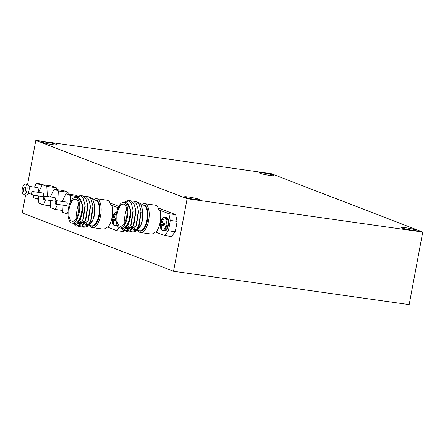 <?xml version="1.0" encoding="UTF-8"?>
<svg xmlns="http://www.w3.org/2000/svg" width="445" height="445" viewBox="0 0 445 445"><rect width="100%" height="100%" fill="white"/><g stroke="black" fill="none" stroke-linecap="round" stroke-linejoin="round"><path stroke-width="0.67" d="M43.193 142.561A7.559 0.684 -169.4 0 1 42.492 142.122A7.559 0.684 -169.4 0 1 48.366 142.545A7.559 0.684 -169.4 0 1 56.649 144.464A7.559 0.684 -169.4 0 1 57.355 144.903A7.559 0.684 -169.4 0 1 51.475 144.48A7.559 0.684 -169.4 0 1 43.193 142.561M259.975 173.25A7.559 0.684 -169.4 0 1 259.274 172.81A7.559 0.684 -169.4 0 1 265.148 173.233A7.559 0.684 -169.4 0 1 273.43 175.152A7.559 0.684 -169.4 0 1 274.131 175.591A7.559 0.684 -169.4 0 1 268.257 175.169A7.559 0.684 -169.4 0 1 259.975 173.25M185.148 197.285A7.559 0.684 -169.4 0 1 184.447 196.846A7.559 0.684 -169.4 0 1 190.321 197.263A7.559 0.684 -169.4 0 1 198.604 199.188A7.559 0.684 -169.4 0 1 199.31 199.627A7.559 0.684 -169.4 0 1 193.43 199.204A7.559 0.684 -169.4 0 1 185.148 197.285M401.93 227.974A7.559 0.684 -169.4 0 1 401.229 227.534A7.559 0.684 -169.4 0 1 407.103 227.957A7.559 0.684 -169.4 0 1 415.385 229.876A7.559 0.684 -169.4 0 1 416.092 230.315A7.559 0.684 -169.4 0 1 410.212 229.893A7.559 0.684 -169.4 0 1 401.93 227.974M187.117 198.698L35.828 140.381L271.461 173.739L422.75 232.056L187.117 198.698L173.539 271.261L22.25 212.944L25.588 195.105M27.601 184.341L35.828 140.381M173.539 271.261L409.172 304.619L422.75 232.056M23.568 189.03A2.531 1.107 -81.9 0 0 24.269 191.945A2.531 1.107 -81.9 0 0 25.682 189.848A2.531 1.107 -81.9 0 0 24.981 186.933A2.531 1.107 -81.9 0 0 23.568 189.03M23.858 194.854L25.949 195.155A5.474 2.397 -81.9 0 0 29.003 190.616A5.474 2.397 -81.9 0 0 27.484 184.319L25.393 184.024A5.474 2.397 -81.9 0 0 22.339 188.558A5.474 2.397 -81.9 0 0 23.858 194.854A5.474 2.397 -81.9 0 0 26.906 190.321A5.474 2.397 -81.9 0 0 25.393 184.024M38.164 192.329A3.649 1.596 -81.9 0 0 38.292 191.745A3.649 1.596 -81.9 0 0 37.285 187.551L28.997 186.377M40.139 189.181L39.894 184.642L36.345 183.279L34.493 187.15M33.52 195.238L33.653 197.675L37.196 199.043L38.476 196.373M42.854 184.764L40.534 183.868L36.345 183.279M42.153 184.964L39.894 184.642M38.632 199.243L37.196 199.043M161.93 228.535A4.8 2.103 98.1 0 1 161.463 228.48A4.8 2.103 98.1 0 1 161.034 228.19A10.285 9.556 -66.2 0 1 160.684 226.043L160.673 225.949A10.224 9.161 -122.1 0 1 160.562 225.037L160.534 224.892A10.224 4.728 -163.6 0 1 160.361 224.413L160.345 224.38A10.285 1.324 -173.9 0 1 160.183 224.119A10.285 1.324 -173.9 0 1 160.189 224.08A4.8 2.103 98.1 0 1 160.334 223.012A4.8 2.103 98.1 0 1 160.584 221.977A10.285 0.534 15.1 0 0 160.584 221.983A10.285 0.534 15.1 0 0 160.762 222.144L160.784 222.138A10.224 3.026 5.2 0 1 161.096 221.899L161.168 221.799A10.224 8.455 -24.9 0 1 161.596 221.037L161.635 220.954A10.285 9.556 -66.2 0 1 162.748 219.029A4.8 2.103 98.1 0 1 163.282 219.107A4.8 2.103 98.1 0 1 163.643 219.374A10.285 8.772 109.1 0 0 162.592 221.321L162.564 221.41A10.224 8.377 68.1 0 0 162.447 222.289L162.475 222.433A10.224 3.949 26.1 0 0 162.881 222.945L162.931 222.984A10.285 0.534 15.1 0 0 164.489 223.485A4.8 2.103 98.1 0 1 164.344 224.553A4.8 2.103 98.1 0 1 164.094 225.587A10.285 1.324 -173.9 0 1 162.514 225.22L162.453 225.22A10.224 2.242 176 0 0 161.913 225.426L161.841 225.532A10.224 7.671 143.6 0 0 161.646 226.321L161.641 226.41A10.285 8.772 109.1 0 0 161.93 228.535M160.584 221.983A10.291 10.291 0 0 1 162.364 218.556L162.364 218.556A6.48 2.837 98.1 0 1 165.495 218.528A6.48 2.837 98.1 0 1 166.03 224.964A6.48 2.837 98.1 0 1 163.621 229.959A6.48 2.837 98.1 0 1 160.912 228.808L163.015 230.771A6.825 2.993 98.1 0 1 162.72 230.694M162.492 225.215L164.183 225.287L162.453 225.22M160.762 222.144L162.592 222.595M161.835 228.101L161.034 228.19M163.627 223.212A3.938 1.724 -81.9 0 0 163.443 224.341L164.261 224.964M163.621 219.413L162.748 219.029M163.443 224.341L160.189 224.08M116.112 220.409A4.8 2.103 98.1 0 1 116.045 220.642A10.285 1.324 -173.9 0 1 114.46 220.281L114.404 220.281A10.224 2.242 176 0 0 113.864 220.486L113.787 220.587A10.224 7.671 143.6 0 0 113.592 221.382L113.586 221.471A10.285 8.772 109.1 0 0 113.876 223.596A4.8 2.103 98.1 0 1 113.408 223.54A4.8 2.103 98.1 0 1 112.98 223.251A10.285 9.556 -66.2 0 1 112.635 221.104L112.624 221.009A10.224 9.161 -122.1 0 1 112.513 220.097L112.479 219.952A10.224 4.728 -163.6 0 1 112.307 219.474L112.29 219.441A10.285 1.324 -173.9 0 1 112.129 219.174A10.285 1.324 -173.9 0 1 112.14 219.14A4.8 2.103 98.1 0 1 112.285 218.067A4.8 2.103 98.1 0 1 112.529 217.038A10.285 0.534 15.1 0 0 112.529 217.043A10.285 0.534 15.1 0 0 112.707 217.205L112.73 217.199A10.224 3.026 5.2 0 1 113.041 216.96L113.119 216.86A10.224 8.455 -24.9 0 1 113.542 216.098L113.586 216.014A10.285 9.556 -66.2 0 1 114.699 214.09A4.8 2.103 98.1 0 1 115.227 214.167A4.8 2.103 98.1 0 1 115.594 214.434A10.285 8.772 109.1 0 0 114.537 216.381L114.51 216.47A10.224 8.377 68.1 0 0 114.393 217.349L114.421 217.494A10.224 3.949 26.1 0 0 114.827 218.006L114.877 218.044A10.285 0.534 15.1 0 0 116.028 218.417M116.679 223.702A6.48 2.837 98.1 0 1 112.858 223.868L114.96 225.832A6.825 2.993 98.1 0 1 114.665 225.754M116.106 220.347L114.404 220.281M112.707 217.205L114.526 217.638M112.529 217.043A10.291 10.291 0 0 1 114.309 213.617L114.309 213.617A6.48 2.837 98.1 0 1 116.601 212.699M113.781 223.156L112.98 223.251M115.572 218.273A3.938 1.724 -81.9 0 0 115.389 219.402L116.067 219.791M115.567 214.473L114.699 214.09M115.389 219.402L112.14 219.14M141.449 204.872A14.59 6.391 98.1 0 1 144.603 203.654A14.59 6.391 98.1 0 1 148.647 220.447A14.59 6.391 98.1 0 1 140.514 232.546A14.59 6.391 98.1 0 1 137.822 230.499M136.977 201.874L140.659 203.754L142.917 211.141A12.944 5.668 98.1 0 1 142.606 219.424A12.944 5.668 98.1 0 1 140.97 224.881L140.614 225.698L135.23 231.305L131.064 225.999M140.792 225.276A12.944 5.668 98.1 0 1 135.386 230.154M142.767 210.007L142.433 219.585L140.614 225.698M123.743 202.364L126.046 202.692A12.944 5.668 98.1 0 1 129.634 217.588A12.944 5.668 98.1 0 1 122.414 228.318L120.111 227.996A12.944 5.668 -81.9 0 0 127.331 217.26A12.944 5.668 -81.9 0 0 123.743 202.364A12.944 5.668 -81.9 0 0 116.523 213.094A12.944 5.668 -81.9 0 0 120.111 227.996M120.395 228.035L124.377 229.453L128.488 224.269L130.324 217.761L130.491 209.756L126.675 202.742L128.449 200.434L131.297 203.282L133.094 210.301L130.724 225.509L127.465 230.326L124.044 231.144L122.28 229.609M126.591 216.976A11.181 4.895 -81.9 0 0 123.493 204.11A11.181 4.895 -81.9 0 0 117.258 213.378A11.181 4.895 -81.9 0 0 120.361 226.249A11.181 4.895 -81.9 0 0 126.591 216.976M126.775 209.245A11.181 4.895 -81.9 0 0 125.112 214.49A11.181 4.895 -81.9 0 0 124.934 222.227M140.514 232.546L150.983 234.026A14.59 6.391 -81.9 0 0 154.899 232.034L155.945 232.179A14.59 6.391 -81.9 0 0 160.167 222.077A14.59 6.391 -81.9 0 0 160.039 210.296L168.861 213.695L170.235 220.403A36.768 16.109 -81.9 0 1 169.428 225.648A36.768 16.109 -81.9 0 1 168.299 230.771L164.761 235.583L155.945 232.179M164.761 235.583L171.57 236.545L175.102 231.734A36.768 16.109 -81.9 0 0 176.237 226.611A36.768 16.109 -81.9 0 0 177.043 221.365L170.235 220.403M130.502 209.856L130.63 211.008L128.488 224.269M132.949 208.939L133.25 211.381L131.297 224.208L130.724 225.509M131.014 224.82L125.818 228.836L125.523 228.691M129.006 200.701L131.064 200.806L133.912 203.654L135.569 209.311L135.864 211.748L133.912 224.58L130.079 230.694L126.664 231.517L124.528 229.381M133.633 225.192L128.438 229.208L126.686 227.434M131.625 201.068L133.684 201.173L136.532 204.021L138.184 209.678L138.484 212.12L136.532 224.947L132.699 231.066L129.278 231.889L126.358 227.84M136.248 225.565L131.058 229.581L129.417 228.001M134.245 201.44L136.304 201.546L139.151 204.394L140.804 210.051L141.104 212.488L139.151 225.32L136.498 229.258L133.672 229.948L132.032 228.374M131.82 227.979L131.097 225.954M135.569 209.311L135.714 210.674L133.344 225.882M138.184 209.678L138.328 211.041L135.964 226.249M140.804 210.051L140.948 211.414L138.579 226.622L135.319 231.439L131.898 232.257L128.739 227.367M128.449 200.434L123.71 202.358M177.043 221.365L175.664 214.662L158.175 207.915M175.102 231.734L168.299 230.771M144.603 203.654L155.077 205.134A14.59 6.391 -81.9 0 1 158.993 210.151L160.039 210.296M168.861 213.695L175.664 214.662M93.4 199.933A14.59 6.391 98.1 0 1 96.548 198.715A14.59 6.391 98.1 0 1 100.598 215.508A14.59 6.391 98.1 0 1 92.46 227.606A14.59 6.391 98.1 0 1 89.768 225.559M88.922 196.935L92.605 198.815L94.863 206.202A12.944 5.668 98.1 0 1 94.551 214.484A12.944 5.668 98.1 0 1 92.916 219.941L92.56 220.759L87.181 226.366L83.009 221.059M92.738 220.336A12.944 5.668 98.1 0 1 87.337 225.215M94.713 205.067L94.379 214.64L92.56 220.759M75.689 197.424L77.992 197.747A12.944 5.668 98.1 0 1 81.58 212.649A12.944 5.668 98.1 0 1 74.365 223.379L72.062 223.056A12.944 5.668 -81.9 0 0 79.277 212.321A12.944 5.668 -81.9 0 0 75.689 197.424A12.944 5.668 -81.9 0 0 68.469 208.154A12.944 5.668 -81.9 0 0 72.062 223.056M72.346 223.095L76.323 224.514L80.434 219.329L82.269 212.821L82.436 204.811L78.62 197.803L80.395 195.494L83.243 198.342L85.04 205.362L82.675 220.57L79.41 225.387L75.989 226.205L74.226 224.669M78.542 212.037A11.181 4.895 -81.9 0 0 75.439 199.171A11.181 4.895 -81.9 0 0 69.209 208.438A11.181 4.895 -81.9 0 0 72.307 221.304A11.181 4.895 -81.9 0 0 78.542 212.037M78.721 204.305A11.181 4.895 -81.9 0 0 77.063 209.551A11.181 4.895 -81.9 0 0 76.879 217.288M92.46 227.606L102.934 229.086A14.59 6.391 -81.9 0 0 106.845 227.095L107.89 227.239A14.59 6.391 -81.9 0 0 112.118 217.138A14.59 6.391 -81.9 0 0 111.984 205.356L118.125 207.72M82.447 204.917L82.575 206.068L80.434 219.329M84.895 203.999L85.195 206.436L83.243 219.268L82.675 220.57M82.959 219.88L77.769 223.896L77.469 223.752M80.957 195.756L83.015 195.867L85.863 198.709L87.515 204.372L87.815 206.808L85.863 219.641L82.03 225.754L78.609 226.577L76.479 224.441M85.579 220.253L80.384 224.269L78.632 222.489M83.577 196.128L85.635 196.234L88.477 199.082L90.135 204.739L90.43 207.181L88.477 220.008L84.645 226.127L81.229 226.95L78.303 222.901M88.199 220.62L83.004 224.642L81.363 223.062M86.191 196.501L88.249 196.607L91.097 199.455L92.749 205.112L93.05 207.548L91.097 220.381L88.449 224.319L85.624 225.009L83.983 223.435M83.766 223.04L83.048 221.015M87.515 204.372L87.659 205.729L85.29 220.937M90.135 204.739L90.279 206.102L87.91 221.31M92.749 205.112L92.894 206.474L90.53 221.682L87.264 226.499L83.844 227.317L80.684 222.428M80.395 195.494L75.656 197.419M118.798 206.324L110.121 202.976M107.89 227.239L116.712 230.643L123.515 231.606L125.957 228.279M118.982 227.545L116.712 230.643M96.548 198.715L107.023 200.194A14.59 6.391 -81.9 0 1 110.939 205.206L111.984 205.356M56.026 204.016A1.763 0.773 -81.9 0 0 56.738 202.119A1.763 0.773 -81.9 0 0 56.187 200.634A1.763 0.773 -81.9 0 0 55.848 200.739A1.763 0.773 -81.9 0 0 55.136 202.642A1.763 0.773 -81.9 0 0 55.692 204.127A1.763 0.773 -81.9 0 0 56.026 204.016M55.692 204.127L66.166 205.612A1.763 0.773 -81.9 0 0 66.5 205.501A1.763 0.773 -81.9 0 0 67.212 203.604A1.763 0.773 -81.9 0 0 66.661 202.113L56.187 200.634M68.029 211.714L66.956 213.95L62.417 212.204L62.033 205.023M62.178 201.479L65.866 193.775L70.405 195.522L70.722 201.424M77.43 195.934L75.294 195.11L65.866 193.775M76.724 196.417L70.405 195.522M67.985 214.095L66.956 213.95M44.239 199.471A1.763 0.773 -81.9 0 0 44.951 197.574A1.763 0.773 -81.9 0 0 44.4 196.089A1.763 0.773 -81.9 0 0 44.061 196.195A1.763 0.773 -81.9 0 0 43.349 198.097A1.763 0.773 -81.9 0 0 43.905 199.583A1.763 0.773 -81.9 0 0 44.239 199.471M43.905 199.583L54.373 201.068A1.763 0.773 -81.9 0 0 54.713 200.956A1.763 0.773 -81.9 0 0 55.425 199.06A1.763 0.773 -81.9 0 0 54.869 197.569L44.4 196.089M57.566 204.394L55.169 209.406L50.63 207.659L50.24 200.478M50.385 196.935L54.079 189.231L58.618 190.977L59.157 201.051M58.618 190.977L68.04 192.312L63.502 190.566L54.079 189.231M68.04 192.312L68.135 194.092M62.322 210.418L55.169 209.406M32.452 194.927A1.763 0.773 -81.9 0 0 33.164 193.03A1.763 0.773 -81.9 0 0 32.607 191.545A1.763 0.773 -81.9 0 0 32.274 191.65A1.763 0.773 -81.9 0 0 31.562 193.553A1.763 0.773 -81.9 0 0 32.112 195.038A1.763 0.773 -81.9 0 0 32.452 194.927M32.112 195.038L42.587 196.523A1.763 0.773 -81.9 0 0 42.92 196.412A1.763 0.773 -81.9 0 0 43.632 194.515A1.763 0.773 -81.9 0 0 43.082 193.024L32.607 191.545M45.779 199.85L43.376 204.861L38.843 203.115L38.454 195.934M38.598 192.39L42.292 184.686L46.825 186.433L47.37 196.506M46.825 186.433L56.254 187.768L51.715 186.021L42.292 184.686M56.254 187.768L56.348 189.548M50.535 205.874L43.376 204.861M162.364 218.556L164.928 217.255A6.825 2.993 98.1 0 1 165.223 217.332A6.825 2.993 98.1 0 1 166.819 225.109A6.825 2.993 98.1 0 1 163.015 230.771L164.105 230.922C165.368 230.449 166.474 231.956 168.438 225.287C169.139 217.805 167.32 218.256 166.018 217.41A6.825 2.993 98.1 0 1 166.313 217.488A6.825 2.993 98.1 0 1 167.91 225.265A6.825 2.993 98.1 0 1 164.105 230.922M162.453 222.205L161.096 221.899M162.636 221.215L161.596 221.037M161.168 221.799L162.464 222.088M161.635 220.954L162.675 221.132M161.674 226.171L160.684 226.043M160.673 225.949L161.696 226.082M163.354 225.248L160.562 225.037M160.534 224.892L164.211 225.176M164.033 224.586L160.361 224.413M160.345 224.38L163.999 224.553M116.99 224.653A6.825 2.993 98.1 0 1 114.96 225.832L117.452 225.71M117.374 225.543A6.825 2.993 98.1 0 1 116.05 225.982M114.543 217.649L112.713 217.21L114.543 217.649M114.398 217.266L113.041 216.96M114.588 216.276L113.542 216.098M113.119 216.86L114.415 217.149M113.586 216.014L114.621 216.192M113.625 221.232L112.635 221.104M112.624 221.009L113.642 221.143M115.3 220.308L112.513 220.097M112.479 219.952L116.095 220.231M115.978 219.646L112.307 219.474M112.29 219.441L115.945 219.613M142.517 205.023A13.267 5.813 98.1 0 1 147.506 220.153A13.267 5.813 98.1 0 1 138.89 230.655M137.338 230.432L139.686 230.766A12.944 5.668 -81.9 0 0 146.906 220.03A12.944 5.668 -81.9 0 0 143.312 205.134L141.31 204.85M94.462 200.083A13.267 5.813 98.1 0 1 99.458 215.213A13.267 5.813 98.1 0 1 90.836 225.71M89.284 225.493L91.631 225.826A12.944 5.668 -81.9 0 0 98.851 215.091A12.944 5.668 -81.9 0 0 95.263 200.194L93.261 199.911M31.578 194.109L27.974 193.597M160.183 224.119A10.291 10.291 0 0 0 160.912 228.808M164.928 217.255L166.018 217.41M112.129 219.174A10.291 10.291 0 0 0 112.858 223.868M114.309 213.617L116.874 212.315M116.106 220.342L114.437 220.275M138.579 226.622L139.151 225.32M128.216 227.356L126.875 227.167M90.53 221.682L91.097 220.381M80.161 222.417L78.826 222.227"/></g></svg>
